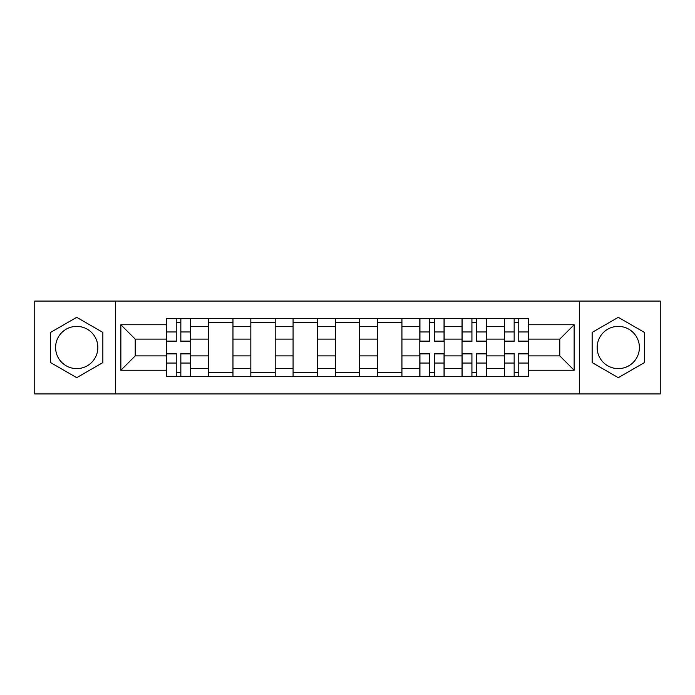 <?xml version="1.0" encoding="UTF-8"?>
<svg xmlns="http://www.w3.org/2000/svg" width="695" height="695" viewBox="0 0 695 695"><rect width="100%" height="100%" fill="white"/><g stroke="black" fill="none" stroke-linecap="round" stroke-linejoin="round"><path stroke-width="1.04" d="M76.719 368.619A21.119 21.119 0 0 1 55.6 347.5A21.119 21.119 0 0 1 76.719 326.381A21.119 21.119 0 0 1 97.839 347.5A21.119 21.119 0 0 1 76.719 368.619M618.281 368.619A21.119 21.119 0 0 1 597.161 347.5A21.119 21.119 0 0 1 618.281 326.381A21.119 21.119 0 0 1 639.4 347.5A21.119 21.119 0 0 1 618.281 368.619M579.561 393.935L660.25 393.935L660.25 301.065L34.75 301.065L34.75 393.935L579.561 393.935L579.561 301.065M208.587 376.612L208.587 326.65L190.717 326.65L190.717 376.612M190.717 326.65L190.717 318.388M208.587 326.65L208.587 318.388M232.964 318.388L232.964 376.612M250.834 376.612L250.834 318.388M275.203 318.388L275.203 376.612M293.073 376.612L293.073 318.388M317.441 318.388L317.441 376.612M335.311 376.612L335.311 318.388M359.689 318.388L359.689 376.612M377.559 376.612L377.559 318.388M401.927 318.388L401.927 376.612M419.797 376.612L419.797 318.388M444.166 318.388L444.166 376.612M462.036 376.612L462.036 318.388M486.413 318.388L486.413 376.612M504.283 376.612L504.283 318.388M504.283 355.892L486.413 355.892M462.036 355.892L444.166 355.892M419.797 355.892L401.927 355.892M377.559 355.892L359.689 355.892M335.311 355.892L317.441 355.892M293.073 355.892L275.203 355.892M250.834 355.892L232.964 355.892M208.587 355.892L190.717 355.892M504.283 339.108L486.413 339.108M462.036 339.108L444.166 339.108M419.797 339.108L401.927 339.108M377.559 339.108L359.689 339.108M335.311 339.108L317.441 339.108M293.073 339.108L275.203 339.108M250.834 339.108L232.964 339.108M208.587 339.108L190.717 339.108M135.212 355.892L166.348 355.892L166.348 339.108L135.212 339.108L135.212 355.892L120.861 370.244L120.861 324.756L166.348 324.756L166.348 339.108M528.652 339.108L528.652 355.892L559.788 355.892L559.788 339.108L528.652 339.108L528.652 318.388L166.348 318.388L166.348 324.756M528.652 324.756L574.139 324.756L574.139 370.244L528.652 370.244L528.652 355.892M166.348 355.892L166.348 376.612L528.652 376.612L528.652 370.244M166.348 370.244L120.861 370.244M115.439 393.935L115.439 301.065M102.851 332.41L76.719 317.328L50.587 332.41L50.587 362.59L76.719 377.672L102.851 362.59L102.851 332.41M644.413 332.41L618.281 317.328L592.149 332.41L592.149 362.59L618.281 377.672L644.413 362.59L644.413 332.41M180.839 372.546L176.235 372.546M176.235 322.454L180.839 322.454M232.964 372.546L208.587 372.546M208.587 322.454L232.964 322.454M275.203 372.546L250.834 372.546M250.834 322.454L275.203 322.454M317.441 372.546L293.073 372.546M293.073 322.454L317.441 322.454M359.689 372.546L335.311 372.546M335.311 322.454L359.689 322.454M401.927 372.546L377.559 372.546M377.559 322.454L401.927 322.454M434.288 372.546L429.684 372.546M429.684 322.454L434.288 322.454M476.527 372.546L471.922 372.546M471.922 322.454L476.527 322.454M518.765 372.546L514.161 372.546M514.161 322.454L518.765 322.454M120.861 324.756L135.212 339.108M559.788 355.892L574.139 370.244M559.788 339.108L574.139 324.756M180.839 341.679L180.839 318.666L190.586 318.666L190.586 341.679L180.839 341.679M176.235 322.185L180.839 322.185M176.235 318.666L166.487 318.666L166.487 341.679L176.235 341.679L176.235 318.666L180.839 318.666M176.235 353.321L176.235 376.334L166.487 376.334L166.487 353.321L176.235 353.321M180.839 372.815L176.235 372.815M180.839 376.334L190.586 376.334L190.586 353.321L180.839 353.321L180.839 376.334L176.235 376.334M434.288 341.679L434.288 318.666L444.036 318.666L444.036 341.679L434.288 341.679M429.684 322.185L434.288 322.185M429.684 318.666L419.936 318.666L419.936 341.679L429.684 341.679L429.684 318.666L434.288 318.666M429.684 353.321L429.684 376.334L419.936 376.334L419.936 353.321L429.684 353.321M434.288 372.815L429.684 372.815M434.288 376.334L444.036 376.334L444.036 353.321L434.288 353.321L434.288 376.334L429.684 376.334M476.527 341.679L476.527 318.666L486.274 318.666L486.274 341.679L476.527 341.679M471.922 322.185L476.527 322.185M471.922 318.666L462.175 318.666L462.175 341.679L471.922 341.679L471.922 318.666L476.527 318.666M471.922 353.321L471.922 376.334L462.175 376.334L462.175 353.321L471.922 353.321M476.527 372.815L471.922 372.815M476.527 376.334L486.274 376.334L486.274 353.321L476.527 353.321L476.527 376.334L471.922 376.334M518.765 341.679L518.765 318.666L528.513 318.666L528.513 341.679L518.765 341.679M514.161 322.185L518.765 322.185M514.161 318.666L504.414 318.666L504.414 341.679L514.161 341.679L514.161 318.666L518.765 318.666M514.161 353.321L514.161 376.334L504.414 376.334L504.414 353.321L514.161 353.321M518.765 372.815L514.161 372.815M518.765 376.334L528.513 376.334L528.513 353.321L518.765 353.321L518.765 376.334L514.161 376.334M462.036 326.65L444.166 326.65M419.797 326.65L401.927 326.65M377.559 326.65L359.689 326.65M335.311 326.65L317.441 326.65M293.073 326.65L275.203 326.65M250.834 326.65L232.964 326.65M504.283 326.65L486.413 326.65M462.036 368.35L444.166 368.35M419.797 368.35L401.927 368.35M377.559 368.35L359.689 368.35M335.311 368.35L317.441 368.35M293.073 368.35L275.203 368.35M250.834 368.35L232.964 368.35M208.587 368.35L190.717 368.35M504.283 368.35L486.413 368.35M180.839 341.106L190.586 341.106M180.839 331.958L190.586 331.958M166.487 341.106L176.235 341.106M166.487 331.958L176.235 331.958M176.235 353.894L166.487 353.894M176.235 363.042L166.487 363.042M190.586 353.894L180.839 353.894M190.586 363.042L180.839 363.042M434.288 341.106L444.036 341.106M434.288 331.958L444.036 331.958M419.936 341.106L429.684 341.106M419.936 331.958L429.684 331.958M429.684 353.894L419.936 353.894M429.684 363.042L419.936 363.042M444.036 353.894L434.288 353.894M444.036 363.042L434.288 363.042M476.527 341.106L486.274 341.106M476.527 331.958L486.274 331.958M462.175 341.106L471.922 341.106M462.175 331.958L471.922 331.958M471.922 353.894L462.175 353.894M471.922 363.042L462.175 363.042M486.274 353.894L476.527 353.894M486.274 363.042L476.527 363.042M518.765 341.106L528.513 341.106M518.765 331.958L528.513 331.958M504.414 341.106L514.161 341.106M504.414 331.958L514.161 331.958M514.161 353.894L504.414 353.894M514.161 363.042L504.414 363.042M528.513 353.894L518.765 353.894M528.513 363.042L518.765 363.042"/></g></svg>
